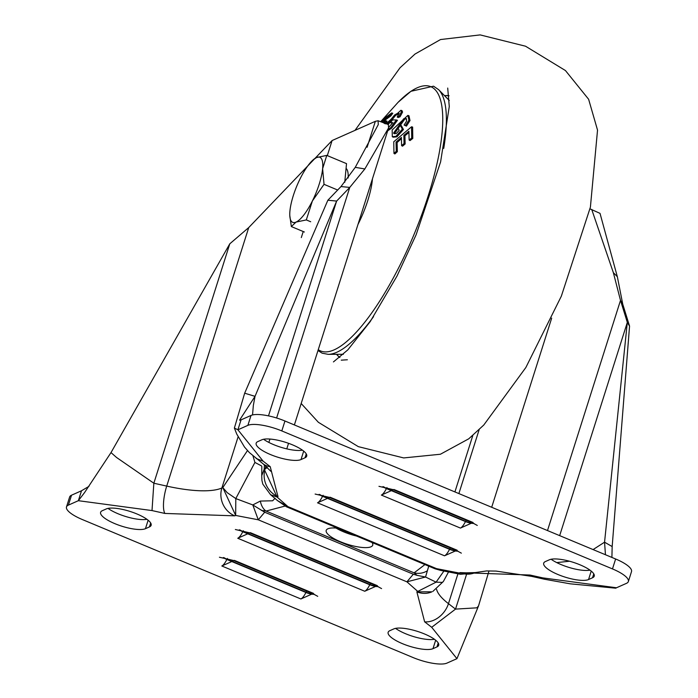 <?xml version="1.0" encoding="UTF-8"?>
<svg xmlns="http://www.w3.org/2000/svg" width="698" height="698" viewBox="0 0 698 698"><rect width="100%" height="100%" fill="white"/><g stroke="black" fill="none" stroke-linecap="round" stroke-linejoin="round"><path stroke-width="1.05" d="M393.838 628.898A24.413 6.832 17.6 0 1 424.384 633.915A24.413 6.832 17.6 0 1 438.676 645.284A24.413 6.832 17.6 0 1 436.974 646.898L432.987 648.669A24.413 6.832 17.6 0 1 405.835 644.987A24.413 6.832 17.6 0 1 388.149 632.292A24.413 6.832 17.6 0 1 389.85 630.669L393.838 628.898M108.024 508.397A24.413 6.832 -162.4 0 0 118.058 513.754A24.413 6.832 -162.4 0 0 146.885 519.286M114.908 523.675A24.413 6.832 17.6 0 1 100.617 512.306A24.413 6.832 17.6 0 1 102.318 510.692L106.305 508.921A24.413 6.832 17.6 0 1 133.458 512.602A24.413 6.832 17.6 0 1 151.143 525.297A24.413 6.832 17.6 0 1 149.442 526.911L145.446 528.691A24.413 6.832 17.6 0 1 114.908 523.675M275.091 498.267L272.639 500.78L260.345 501.068L252.789 504.933L235.802 498.581L235.671 515.438L222.802 487.588L247.476 450.585M443.989 570.929L436.093 582.158L417.77 591.424L406.908 581.827L258.286 519.809L235.671 515.438L234.746 515.848A21.699 19.867 -114 0 1 221.877 487.998L222.802 487.588L227.216 492.666L235.802 498.581L254.918 462.434L261.576 465.932M337.788 528.212A24.413 6.832 -162.4 0 0 326.21 530.401A24.413 6.832 -162.4 0 0 340.502 541.77A24.413 6.832 -162.4 0 0 372.741 545.164A24.413 6.832 -162.4 0 0 372.051 542.503M335.982 528.037A24.413 6.832 -162.4 0 0 343.643 531.841A24.413 6.832 -162.4 0 0 356.512 536.02M261.872 439.792A24.413 6.832 17.6 0 1 292.41 444.809A24.413 6.832 17.6 0 1 306.701 456.169A24.413 6.832 17.6 0 1 305 457.792L301.013 459.563A24.413 6.832 17.6 0 1 273.86 455.881A24.413 6.832 17.6 0 1 256.175 443.186A24.413 6.832 17.6 0 1 257.876 441.564L261.872 439.792M551.115 559.255A24.413 6.832 -162.4 0 0 561.148 564.612A24.413 6.832 -162.4 0 0 589.976 570.144M557.999 574.533A24.413 6.832 17.6 0 1 543.707 563.164A24.413 6.832 17.6 0 1 545.408 561.55L549.405 559.779A24.413 6.832 17.6 0 1 576.548 563.461A24.413 6.832 17.6 0 1 594.234 576.155A24.413 6.832 17.6 0 1 592.532 577.77L588.545 579.549A24.413 6.832 17.6 0 1 557.999 574.533M234.746 515.848L164.885 513.44L152.007 510.57L78.359 500.693L68.387 505.125A27.117 7.591 -162.4 0 0 66.493 506.923A27.117 7.591 -162.4 0 0 82.373 519.556L413.041 657.533A27.117 7.591 -162.4 0 0 446.973 663.1L456.946 658.668L431.704 627.284L455.532 609.11L476.865 607.827L478.523 605.943L456.946 658.668M395.557 628.375A24.413 6.832 -162.4 0 0 434.418 639.263M448.64 571.758L443.361 581.513L442.235 582.394L436.093 582.158L425.544 577.019L406.908 581.827L413.321 574.227L264.699 512.21L252.789 504.933L258.286 519.809L264.699 512.21M68.387 505.125L71.536 495.196A27.117 7.591 -162.4 0 0 69.643 496.993L66.493 506.923M71.536 495.196L81.509 490.764L78.359 500.693L84.537 492.614L111.008 452.592L116.557 457.478L153.848 483.225L229.79 243.811L111.008 452.592M152.007 510.57L153.848 483.225L166.717 486.096L248.732 227.565L229.79 243.811M424.942 564.577L414.115 572.849L417.046 575.361L413.321 574.227M261.375 510.404L266.043 511.058A16.272 10.784 -87.4 0 1 260.345 501.068M428.712 566.226L425.544 577.019L417.046 575.361M416.854 591.834L431.957 591.808A21.699 19.867 -114 0 1 416.854 591.834L424.637 621.831A21.699 16.534 -52.3 0 0 448.465 603.657A81.361 22.772 17.6 0 1 436.573 589.304M478.523 605.943L489.019 570.894M81.509 490.764L88.969 486.349M248.732 227.565L332.1 140.542L327.31 155.619M427.368 570.763A16.272 15.321 162.1 0 1 414.115 572.849L266.043 511.058L284.924 506.094M460.104 572.613A21.699 19.867 -114 0 0 475.216 572.587A21.699 19.867 -114 0 1 475.216 572.587L459.179 573.023L436.564 568.652L440.77 570.423L460.497 574.288L459.179 573.023L460.104 572.613L529.974 575.03L542.843 577.892L616.491 587.768L626.464 583.345A27.117 7.591 -162.4 0 0 628.357 581.547A27.117 7.591 -162.4 0 0 612.478 568.914L281.809 430.928A27.117 7.591 -162.4 0 0 247.877 425.361L237.905 429.794L263.146 461.186L256.157 458.481M367.113 147.278L375.35 121.321L332.1 140.542M264.411 464.868L264.202 469.187L261.724 475.713L261.925 480.442L262.814 484.115L270.58 494.708L277.08 497.037L264.202 469.187L265.127 468.777L265.964 466.151M440.77 570.423L435.02 568.783L436.564 568.652L287.942 506.635A16.272 4.703 -67.4 0 1 286.398 506.765L277.499 500.597L287.942 506.635L277.08 497.037L277.996 496.627L270.213 466.63A21.699 16.534 127.7 0 1 263.259 463.961L270.937 471.377M622.738 304.136L629.552 326.123L627.319 322.38L620.505 300.393L622.738 304.136L617.346 276.722L600.018 213.361L590.011 208.859M375.35 121.321L378.107 120.754L378.264 124.619L355.247 167.354L340.99 186.567L327.859 200.239L336.628 201.076L349.759 187.413L364.862 168.942L388.603 127.9L388.35 124.567L378.107 120.754M263.582 439.269A24.413 6.832 -162.4 0 0 302.443 450.158M268.486 415.868L336.628 201.076L255.032 396.342L244.666 393.201L234.38 428.057L237.905 429.794L241.054 419.864L239.562 420.17L255.032 396.342L253.339 405.442L252.545 414.944M628.357 581.547L631.507 571.618A27.117 7.591 -162.4 0 0 615.627 558.985L284.959 421.007A27.117 7.591 -162.4 0 0 251.027 415.441L241.054 419.864M629.552 326.123L612.172 546.56L611.902 557.432M542.843 577.892L544.423 579.218L570.179 583.816L615.715 588.187L616.491 587.768M617.346 276.722L613.35 272.63L591.712 209.435M547.494 530.559L620.505 300.393L613.35 272.63M355.247 167.354L364.862 168.942M340.99 186.567L349.759 187.413L276.609 417.989M244.666 393.201L327.859 200.239M605.454 554.744L604.555 542.189L593.091 549.579M569.542 561.236L556.742 562.588M612.172 546.56L604.555 542.189L627.319 322.38L559.665 535.636M357.978 224.442A47.464 13.716 -67.4 0 0 372.453 178.801M411.541 126.783L412.631 127.088L412.788 138.44L410.058 140.568L409.115 140.028L411.689 138.021L411.541 126.783L393.759 141.764L393.96 153.412L396.281 151.292L396.036 142.122L401.402 137.41L401.594 145.646L404.046 143.579L403.863 135.342L408.906 131.259L409.115 140.028M408.897 132.541L404.936 135.761L405.128 143.989L402.519 146.179L401.594 145.646M401.402 138.736L397.101 142.523L397.345 151.702L394.885 153.944L393.96 153.412M407.85 115.388L408.949 115.728L410.005 120.527L406.445 126.12L404.116 125.064L405.459 125.605L408.915 120.152L407.85 115.397L392.163 129.976L392.293 136.677L395.923 136.363L402.362 129.156L400.259 125.317L397.912 127.891L399.195 130.308L396.368 133.493L394.318 133.746L393.559 133.091L403.688 118.756L406.55 118.965L406.445 121.347L404.116 125.064M406.402 118.73L404.666 119.245L394.623 133.423L393.559 133.091M400.259 125.317L401.315 125.623L403.453 129.531L396.9 136.843L393.201 137.201L392.276 136.712M400.896 110.293L401.978 110.633L402.572 112.064L400.033 116.784L398.113 117.526L397.206 117.002L399.029 116.304L401.481 111.706L400.905 110.275L386.16 123.755M395.565 115.467L394.579 114.996L398.2 112.919L399.151 113.425L395.565 115.467L388.228 124.514M392.485 123.162L390.47 122.665L392.834 122.674L388.795 127.219M391.674 128.127L390.679 127.673L396.351 119.951L397.45 120.292L391.674 128.127L387.669 130.84M384.65 120.422L383.647 119.96L389.842 115.467L391.665 112.945L392.782 113.268L390.845 115.938L384.65 120.422L383.097 122.621M384.214 123.424L385.915 120.841L387.015 121.155L385.209 123.886M390.845 115.938L389.842 115.467M391.665 112.945L383.804 118.782L381.474 122.019M385.915 120.841L383.281 122.682M382.05 122.229L383.647 119.96M398.61 113.015L398.855 113.887L397.206 117.002M400.033 116.784L399.029 116.304M402.572 112.064L401.481 111.706M388.079 129.558L390.679 127.673M396.351 119.951L392.546 119.908L390.47 122.665M387.181 124.131L394.579 114.996M406.445 126.12L405.459 125.605M410.005 120.527L408.915 120.152M396.9 136.843L395.923 136.363M403.453 129.531L402.362 129.156M404.666 119.245L403.688 118.756M405.983 118.381L406.55 118.965M412.788 138.44L411.689 138.021M397.345 151.702L396.281 151.292M397.101 142.523L396.036 142.122M405.128 143.989L404.046 143.579M404.936 135.761L403.863 135.342M444.539 95.678A142.139 41.077 112.6 0 1 449.006 95.713M339.874 357.385A141.999 41.042 112.6 0 1 336.724 354.314M339.778 357.463A142.139 41.077 112.6 0 1 336.611 354.314M444.617 95.757A141.999 41.042 112.6 0 1 449.015 95.835M346.068 168.384A35.258 10.191 112.6 0 1 348.127 177.999M289.792 215.508L291.345 226.571L296.048 222.086L306.309 219.922L312.39 200.963L324.029 184.333L322.624 168.698A35.258 10.191 112.6 0 1 312.39 200.963A35.258 10.191 112.6 0 1 296.048 222.086A35.258 10.191 -67.4 0 1 289.792 215.508A35.258 10.191 -67.4 0 1 289.932 210.944A35.258 10.191 112.6 0 1 300.166 178.679A35.258 10.191 112.6 0 1 312.931 160.034A35.258 10.191 112.6 0 1 316.517 157.556A35.258 10.191 112.6 0 1 322.624 168.698L326.777 155.392L346.522 163.629L344.751 182.309M326.777 155.392L316.517 157.556L312.931 160.034M337.71 190.039L324.029 184.333M304.38 232.015L291.345 226.571M310.689 221.746L306.309 219.922M313.481 593.379L300.89 598.971L221.824 565.982L234.406 560.389L313.481 593.379A10.845 3.132 112.6 0 1 312.451 593.466L317.73 596.328M377.33 585.657L364.74 591.25L237.748 538.254L250.338 532.661L377.33 585.657A10.845 3.132 112.6 0 1 376.301 585.744L381.579 588.597M431.704 627.284L424.637 621.831M300.89 598.971A10.845 3.132 -67.4 0 0 305.925 592.48L226.85 559.482A10.845 3.132 112.6 0 1 221.824 565.982M314.344 594.312A7.722 2.164 17.6 0 1 305.925 592.48L306.056 592.201A7.565 2.12 -162.4 0 0 313.707 594.015M234.406 560.389A10.845 3.132 112.6 0 1 233.376 560.468L312.451 593.466M224.032 557.658A7.565 2.12 -162.4 0 0 226.99 559.203L226.85 559.482A7.722 2.164 17.6 0 1 223.343 557.536M364.74 591.25A10.845 3.132 -67.4 0 0 369.774 584.75L242.782 531.754A10.845 3.132 112.6 0 1 237.748 538.254M378.185 586.59A7.722 2.164 17.6 0 1 369.774 584.75L369.905 584.479A7.565 2.12 -162.4 0 0 377.557 586.294M250.338 532.661A10.845 3.132 112.6 0 1 249.308 532.749L376.301 585.744M239.964 529.93A7.565 2.12 -162.4 0 0 242.913 531.483L242.782 531.754A7.722 2.164 17.6 0 1 239.274 529.817M435.665 640.223L432.987 648.669M438.213 642.98L436.974 646.898M148.133 520.237L145.446 528.691M149.442 526.911L150.681 522.994M466.404 574.847L455.532 609.11L448.465 603.657L457.967 573.704M164.885 513.44A21.699 6.256 -77.4 0 1 166.717 486.096A81.361 22.772 17.6 0 0 221.877 487.998L238.088 436.878M227.426 558.444A2.713 0.785 112.6 0 0 226.99 559.203L306.056 592.201A2.713 0.785 -67.4 0 1 306.745 591.084M243.349 530.716A2.713 0.785 112.6 0 0 242.913 531.483L369.905 584.479A2.713 0.785 -67.4 0 1 370.594 583.362M303.229 231.535L301.309 237.582M254.918 462.434L252.99 455.907M458.874 493.573L479.142 429.689M457.103 550.207L444.513 555.8L317.52 502.804L330.11 497.212L457.103 550.207A10.845 3.132 112.6 0 1 456.073 550.294L461.352 553.148M473.026 522.488L460.444 528.081L381.37 495.083L393.96 489.49L473.026 522.488A10.845 3.132 112.6 0 1 471.996 522.566L477.275 525.428M263.146 461.186L270.213 466.63M267.465 467.494A81.361 22.772 17.6 0 1 265.127 468.777A21.699 19.867 66 0 0 277.996 496.627M491.689 507.272L551.682 318.131M444.513 555.8A10.845 3.132 -67.4 0 0 449.547 549.3L322.555 496.313A10.845 3.132 112.6 0 1 317.52 502.804M457.967 551.141A7.722 2.164 17.6 0 1 449.547 549.3L449.678 549.029A7.565 2.12 -162.4 0 0 457.33 550.844M330.11 497.212A10.845 3.132 112.6 0 1 329.081 497.299L456.073 550.294M319.736 494.489A7.565 2.12 -162.4 0 0 322.685 496.034L322.555 496.313A7.722 2.164 17.6 0 1 319.047 494.367M460.444 528.081A10.845 3.132 -67.4 0 0 465.47 521.581L386.404 488.583A10.845 3.132 112.6 0 1 381.37 495.083M473.89 523.413A7.722 2.164 17.6 0 1 465.47 521.581L465.61 521.301A7.565 2.12 -162.4 0 0 473.253 523.116M393.96 489.49A10.845 3.132 112.6 0 1 392.93 489.577L471.996 522.566M383.586 486.759A7.565 2.12 -162.4 0 0 386.535 488.312L386.404 488.583A7.722 2.164 17.6 0 1 382.897 486.637M305 457.792L306.239 453.875M303.691 451.117L301.013 459.563M592.532 577.77L593.771 573.852M591.223 571.095L588.545 579.549M247.877 425.361L251.027 415.441M281.809 430.928L284.959 421.007M612.478 568.914L615.627 558.985M529.974 575.03A21.699 6.256 102.6 0 0 531.553 576.347L544.423 579.218M269.934 439.051L268.861 442.427M323.122 495.266A2.713 0.785 112.6 0 0 322.685 496.034L449.678 549.029A2.713 0.785 -67.4 0 1 450.367 547.913M386.971 487.544A2.713 0.785 112.6 0 0 386.535 488.312L465.61 521.301A2.713 0.785 -67.4 0 1 466.299 520.193M552.231 559.081L551.987 559.857M318.253 349.654A143.186 41.383 -67.4 0 0 354.348 334.255A143.186 41.383 -67.4 0 0 439.121 153.499A143.186 41.383 -67.4 0 0 398.104 102.292L380.672 121.714M373.535 316.648A144.46 41.749 112.6 0 1 357.175 336.541A144.46 41.749 112.6 0 1 328.165 354.34L343.364 354.296M449.268 100.495L438.614 89.658A144.46 41.749 112.6 0 1 443.727 148.421M233.376 560.468L219.416 557.231M249.308 532.749L235.348 529.503M443.361 581.513L432.882 591.398M277.499 500.597L270.58 494.708M261.829 466.456L261.724 475.713M472.825 435.447L454.913 491.924M474.256 573.014L460.497 574.288M286.398 506.765L435.02 568.783M329.081 497.299L315.121 494.053M392.93 489.577L378.97 486.332M234.38 428.057L236.753 434.069L244.509 447.052L249.334 452.54L263.259 463.961M475.216 572.587L486.523 570.947L496.069 571.086L531.553 576.347M388.55 128.066L294.382 424.934M288.544 443.309L286.782 448.875M317.974 350.553L322.136 353.179L328.165 354.34M398.104 102.292L410.948 91.29L433.545 86.186L438.614 89.658M333.435 361.922L347.822 349.881L370.228 321.577L396.988 276.085L416.139 234.72L440.613 161.866L449.276 106.558L447.706 88.061M355.003 130.36L400.033 67.776L414.996 54.06L440.534 39.542L480.145 34.9L525.542 46.216L565.45 70.55L588.632 99.282L597.532 130.125L590.403 207.132L561.332 296.196L525.838 367.532L483.766 425.047L468.742 438.815L440.403 454.241L403.688 457.932L358.318 446.641L318.384 422.307L301.178 403.505M347.368 359.767L341.27 360.159"/></g></svg>
